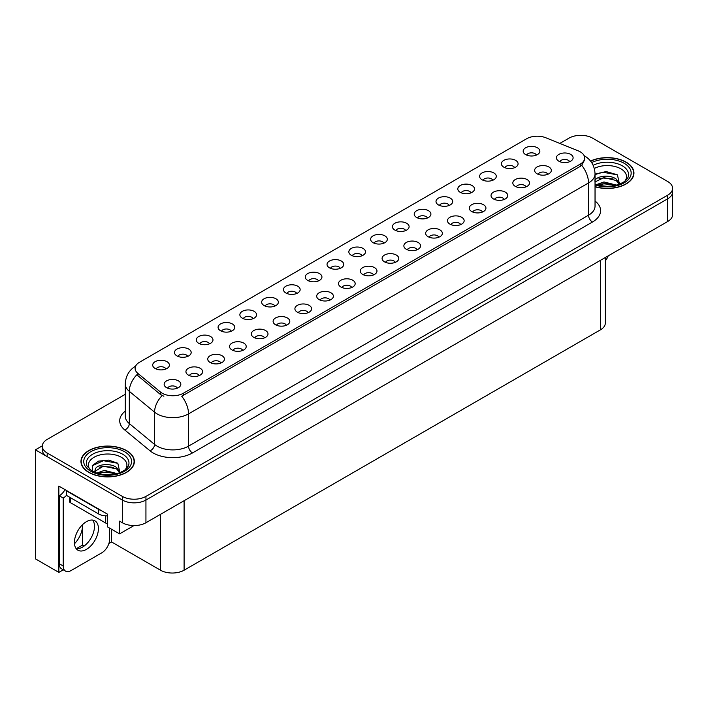 <?xml version="1.0" encoding="UTF-8"?>
<svg xmlns="http://www.w3.org/2000/svg" width="708" height="708" viewBox="0 0 708 708"><rect width="100%" height="100%" fill="white"/><g stroke="black" fill="none" stroke-linecap="round" stroke-linejoin="round"><path stroke-width="1.06" d="M253.101 318.653A5.009 2.894 0 0 0 251.756 317.246A5.009 2.894 0 0 0 246.826 316.52A5.009 2.894 0 0 0 243.331 318.653M254.119 311.343A8.346 4.814 0 0 0 243.419 310.803A8.346 4.814 0 0 0 240.658 316.795A8.346 4.814 0 0 0 242.313 318.158A8.346 4.814 0 0 0 255.774 316.795A8.346 4.814 0 0 0 254.119 311.343M536.407 155.087A5.009 2.894 0 0 0 535.062 153.68A5.009 2.894 0 0 0 530.133 152.946A5.009 2.894 0 0 0 526.637 155.087M537.425 147.777A8.346 4.814 0 0 0 526.734 147.237A8.346 4.814 0 0 0 523.964 153.229A8.346 4.814 0 0 0 525.628 154.592A8.346 4.814 0 0 0 539.08 153.229A8.346 4.814 0 0 0 537.425 147.777M526.062 186.859A5.009 2.894 0 0 0 524.716 185.452A5.009 2.894 0 0 0 519.787 184.726A5.009 2.894 0 0 0 516.291 186.859M527.079 179.549A8.346 4.814 0 0 0 516.389 179.009A8.346 4.814 0 0 0 513.619 185A8.346 4.814 0 0 0 515.282 186.363A8.346 4.814 0 0 0 528.734 185A8.346 4.814 0 0 0 527.079 179.549M274.89 306.077A5.009 2.894 0 0 0 273.554 304.67A5.009 2.894 0 0 0 268.615 303.936A5.009 2.894 0 0 0 265.128 306.077M275.908 298.758A8.346 4.814 0 0 0 265.217 298.227A8.346 4.814 0 0 0 262.456 304.21A8.346 4.814 0 0 0 264.111 305.573A8.346 4.814 0 0 0 277.563 304.21A8.346 4.814 0 0 0 275.908 298.758M460.687 224.613A5.009 2.894 0 0 0 459.342 223.197A5.009 2.894 0 0 0 454.412 222.471A5.009 2.894 0 0 0 450.916 224.613M461.705 217.294A8.346 4.814 0 0 0 451.005 216.754A8.346 4.814 0 0 0 448.244 222.746A8.346 4.814 0 0 0 449.899 224.109A8.346 4.814 0 0 0 463.359 222.746A8.346 4.814 0 0 0 461.705 217.294M405.649 230.578A5.009 2.894 0 0 0 404.303 229.171A5.009 2.894 0 0 0 399.374 228.445A5.009 2.894 0 0 0 395.887 230.578M406.666 223.268A8.346 4.814 0 0 0 395.976 222.728A8.346 4.814 0 0 0 393.214 228.719A8.346 4.814 0 0 0 394.869 230.082A8.346 4.814 0 0 0 408.321 228.719A8.346 4.814 0 0 0 406.666 223.268M329.928 300.103A5.009 2.894 0 0 0 328.583 298.696A5.009 2.894 0 0 0 323.653 297.962A5.009 2.894 0 0 0 320.158 300.103M330.946 292.785A8.346 4.814 0 0 0 320.246 292.254A8.346 4.814 0 0 0 317.485 298.236A8.346 4.814 0 0 0 319.14 299.599A8.346 4.814 0 0 0 332.601 298.236A8.346 4.814 0 0 0 330.946 292.785M471.032 192.833A5.009 2.894 0 0 0 469.687 191.425A5.009 2.894 0 0 0 464.758 190.691A5.009 2.894 0 0 0 461.262 192.833M472.05 185.523A8.346 4.814 0 0 0 461.35 184.983A8.346 4.814 0 0 0 458.589 190.974A8.346 4.814 0 0 0 460.244 192.337A8.346 4.814 0 0 0 473.705 190.974A8.346 4.814 0 0 0 472.05 185.523M395.303 262.358A5.009 2.894 0 0 0 393.958 260.951A5.009 2.894 0 0 0 389.028 260.217A5.009 2.894 0 0 0 385.541 262.358M396.321 255.039A8.346 4.814 0 0 0 385.63 254.508A8.346 4.814 0 0 0 382.869 260.491A8.346 4.814 0 0 0 384.524 261.854A8.346 4.814 0 0 0 397.976 260.491A8.346 4.814 0 0 0 396.321 255.039M427.446 218.002A5.009 2.894 0 0 0 426.101 216.595A5.009 2.894 0 0 0 421.171 215.86A5.009 2.894 0 0 0 417.676 218.002M428.464 210.683A8.346 4.814 0 0 0 417.764 210.152A8.346 4.814 0 0 0 415.003 216.135A8.346 4.814 0 0 0 416.658 217.498A8.346 4.814 0 0 0 430.119 216.135A8.346 4.814 0 0 0 428.464 210.683M351.717 287.519A5.009 2.894 0 0 0 350.371 286.112A5.009 2.894 0 0 0 345.442 285.377A5.009 2.894 0 0 0 341.955 287.519M352.734 280.209A8.346 4.814 0 0 0 342.044 279.669A8.346 4.814 0 0 0 339.282 285.66A8.346 4.814 0 0 0 340.937 287.023A8.346 4.814 0 0 0 354.389 285.66A8.346 4.814 0 0 0 352.734 280.209M492.821 180.257A5.009 2.894 0 0 0 491.476 178.85A5.009 2.894 0 0 0 486.546 178.115A5.009 2.894 0 0 0 483.051 180.257M493.839 172.938A8.346 4.814 0 0 0 483.148 172.407A8.346 4.814 0 0 0 480.387 178.389A8.346 4.814 0 0 0 482.042 179.752A8.346 4.814 0 0 0 495.494 178.389A8.346 4.814 0 0 0 493.839 172.938M417.101 249.774A5.009 2.894 0 0 0 415.755 248.366A5.009 2.894 0 0 0 410.826 247.632A5.009 2.894 0 0 0 407.33 249.774M418.118 242.463A8.346 4.814 0 0 0 407.419 241.924A8.346 4.814 0 0 0 404.657 247.915A8.346 4.814 0 0 0 406.312 249.269A8.346 4.814 0 0 0 419.773 247.915A8.346 4.814 0 0 0 418.118 242.463M187.717 356.407A5.009 2.894 0 0 0 186.381 354.991A5.009 2.894 0 0 0 181.443 354.266A5.009 2.894 0 0 0 177.956 356.407M188.735 349.088A8.346 4.814 0 0 0 178.044 348.548A8.346 4.814 0 0 0 175.283 354.54A8.346 4.814 0 0 0 176.938 355.903A8.346 4.814 0 0 0 190.39 354.54A8.346 4.814 0 0 0 188.735 349.088M296.687 293.493A5.009 2.894 0 0 0 295.342 292.085A5.009 2.894 0 0 0 290.413 291.351A5.009 2.894 0 0 0 286.917 293.493M297.705 286.182A8.346 4.814 0 0 0 287.006 285.643A8.346 4.814 0 0 0 284.244 291.634A8.346 4.814 0 0 0 285.899 292.997A8.346 4.814 0 0 0 299.36 291.634A8.346 4.814 0 0 0 297.705 286.182M199.169 375.594A5.009 2.894 0 0 0 197.824 374.187A5.009 2.894 0 0 0 192.895 373.452A5.009 2.894 0 0 0 189.399 375.594M200.187 368.284A8.346 4.814 0 0 0 189.496 367.744A8.346 4.814 0 0 0 186.726 373.736A8.346 4.814 0 0 0 188.381 375.098A8.346 4.814 0 0 0 201.842 373.736A8.346 4.814 0 0 0 200.187 368.284M362.062 255.747A5.009 2.894 0 0 0 360.717 254.34A5.009 2.894 0 0 0 355.788 253.606A5.009 2.894 0 0 0 352.301 255.747M363.08 248.437A8.346 4.814 0 0 0 352.389 247.897A8.346 4.814 0 0 0 349.628 253.88A8.346 4.814 0 0 0 351.283 255.243A8.346 4.814 0 0 0 364.735 253.88A8.346 4.814 0 0 0 363.08 248.437M242.756 350.433A5.009 2.894 0 0 0 241.41 349.017A5.009 2.894 0 0 0 236.481 348.292A5.009 2.894 0 0 0 232.985 350.433M243.773 343.115A8.346 4.814 0 0 0 233.074 342.584A8.346 4.814 0 0 0 230.312 348.566A8.346 4.814 0 0 0 231.967 349.929A8.346 4.814 0 0 0 245.428 348.566A8.346 4.814 0 0 0 243.773 343.115M308.13 312.679A5.009 2.894 0 0 0 306.794 311.272A5.009 2.894 0 0 0 301.856 310.546A5.009 2.894 0 0 0 298.369 312.679M309.148 305.369A8.346 4.814 0 0 0 298.457 304.829A8.346 4.814 0 0 0 295.696 310.821A8.346 4.814 0 0 0 297.351 312.184A8.346 4.814 0 0 0 310.803 310.821A8.346 4.814 0 0 0 309.148 305.369M383.86 243.163A5.009 2.894 0 0 0 382.515 241.755A5.009 2.894 0 0 0 377.585 241.021A5.009 2.894 0 0 0 374.089 243.163M384.878 235.852A8.346 4.814 0 0 0 374.178 235.313A8.346 4.814 0 0 0 371.417 241.304A8.346 4.814 0 0 0 373.072 242.667A8.346 4.814 0 0 0 386.533 241.304A8.346 4.814 0 0 0 384.878 235.852M264.544 337.849A5.009 2.894 0 0 0 263.208 336.442A5.009 2.894 0 0 0 258.27 335.707A5.009 2.894 0 0 0 254.783 337.849M265.562 330.539A8.346 4.814 0 0 0 254.871 329.999A8.346 4.814 0 0 0 252.11 335.981A8.346 4.814 0 0 0 253.765 337.344A8.346 4.814 0 0 0 267.217 335.981A8.346 4.814 0 0 0 265.562 330.539M449.235 205.417A5.009 2.894 0 0 0 447.89 204.01A5.009 2.894 0 0 0 442.96 203.276A5.009 2.894 0 0 0 439.473 205.417M450.253 198.107A8.346 4.814 0 0 0 439.562 197.567A8.346 4.814 0 0 0 436.801 203.559A8.346 4.814 0 0 0 438.456 204.922A8.346 4.814 0 0 0 451.908 203.559A8.346 4.814 0 0 0 450.253 198.107M373.514 274.934A5.009 2.894 0 0 0 372.169 273.527A5.009 2.894 0 0 0 367.24 272.792A5.009 2.894 0 0 0 363.744 274.934M374.532 267.624A8.346 4.814 0 0 0 363.832 267.084A8.346 4.814 0 0 0 361.071 273.076A8.346 4.814 0 0 0 362.726 274.439A8.346 4.814 0 0 0 376.187 273.076A8.346 4.814 0 0 0 374.532 267.624M318.476 280.908A5.009 2.894 0 0 0 317.14 279.501A5.009 2.894 0 0 0 312.201 278.766A5.009 2.894 0 0 0 308.715 280.908M319.494 273.598A8.346 4.814 0 0 0 308.803 273.058A8.346 4.814 0 0 0 306.042 279.049A8.346 4.814 0 0 0 307.697 280.412A8.346 4.814 0 0 0 321.149 279.049A8.346 4.814 0 0 0 319.494 273.598M547.859 174.283A5.009 2.894 0 0 0 546.514 172.876A5.009 2.894 0 0 0 541.576 172.141A5.009 2.894 0 0 0 538.089 174.283M548.877 166.964A8.346 4.814 0 0 0 538.177 166.433A8.346 4.814 0 0 0 535.416 172.416A8.346 4.814 0 0 0 537.071 173.779A8.346 4.814 0 0 0 550.532 172.416A8.346 4.814 0 0 0 548.877 166.964M286.342 325.264A5.009 2.894 0 0 0 284.997 323.857A5.009 2.894 0 0 0 280.067 323.122A5.009 2.894 0 0 0 276.571 325.264M287.359 317.954A8.346 4.814 0 0 0 276.66 317.414A8.346 4.814 0 0 0 273.899 323.406A8.346 4.814 0 0 0 275.554 324.768A8.346 4.814 0 0 0 289.014 323.406A8.346 4.814 0 0 0 287.359 317.954M165.929 368.983A5.009 2.894 0 0 0 164.583 367.576A5.009 2.894 0 0 0 159.654 366.841A5.009 2.894 0 0 0 156.158 368.983M166.946 361.673A8.346 4.814 0 0 0 156.256 361.133A8.346 4.814 0 0 0 153.486 367.125A8.346 4.814 0 0 0 155.141 368.487A8.346 4.814 0 0 0 168.601 367.125A8.346 4.814 0 0 0 166.946 361.673M231.304 331.238A5.009 2.894 0 0 0 229.967 329.831A5.009 2.894 0 0 0 225.029 329.096A5.009 2.894 0 0 0 221.542 331.238M232.321 323.928A8.346 4.814 0 0 0 221.631 323.388A8.346 4.814 0 0 0 218.869 329.379A8.346 4.814 0 0 0 220.524 330.742A8.346 4.814 0 0 0 233.976 329.379A8.346 4.814 0 0 0 232.321 323.928M177.372 388.179A5.009 2.894 0 0 0 176.035 386.772A5.009 2.894 0 0 0 171.097 386.037A5.009 2.894 0 0 0 167.61 388.179M178.389 380.86A8.346 4.814 0 0 0 167.699 380.329A8.346 4.814 0 0 0 164.937 386.311A8.346 4.814 0 0 0 166.592 387.674A8.346 4.814 0 0 0 180.044 386.311A8.346 4.814 0 0 0 178.389 380.86M569.648 161.698A5.009 2.894 0 0 0 568.303 160.291A5.009 2.894 0 0 0 563.373 159.557A5.009 2.894 0 0 0 559.878 161.698M570.666 154.388A8.346 4.814 0 0 0 559.975 153.848A8.346 4.814 0 0 0 557.205 159.84A8.346 4.814 0 0 0 558.869 161.203A8.346 4.814 0 0 0 572.321 159.84A8.346 4.814 0 0 0 570.666 154.388M340.274 268.332A5.009 2.894 0 0 0 338.928 266.916A5.009 2.894 0 0 0 333.999 266.19A5.009 2.894 0 0 0 330.503 268.332M341.291 261.013A8.346 4.814 0 0 0 330.592 260.482A8.346 4.814 0 0 0 327.831 266.465A8.346 4.814 0 0 0 329.486 267.828A8.346 4.814 0 0 0 342.946 266.465A8.346 4.814 0 0 0 341.291 261.013M220.958 363.009A5.009 2.894 0 0 0 219.622 361.602A5.009 2.894 0 0 0 214.683 360.868A5.009 2.894 0 0 0 211.196 363.009M221.976 355.699A8.346 4.814 0 0 0 211.285 355.159A8.346 4.814 0 0 0 208.524 361.151A8.346 4.814 0 0 0 210.179 362.514A8.346 4.814 0 0 0 223.631 361.151A8.346 4.814 0 0 0 221.976 355.699M514.619 167.672A5.009 2.894 0 0 0 513.273 166.265A5.009 2.894 0 0 0 508.344 165.53A5.009 2.894 0 0 0 504.848 167.672M515.636 160.362A8.346 4.814 0 0 0 504.937 159.822A8.346 4.814 0 0 0 502.176 165.814A8.346 4.814 0 0 0 503.83 167.168A8.346 4.814 0 0 0 517.291 165.814A8.346 4.814 0 0 0 515.636 160.362M438.889 237.189A5.009 2.894 0 0 0 437.544 235.782A5.009 2.894 0 0 0 432.615 235.047A5.009 2.894 0 0 0 429.119 237.189M439.907 229.879A8.346 4.814 0 0 0 429.216 229.339A8.346 4.814 0 0 0 426.455 235.33A8.346 4.814 0 0 0 428.11 236.693A8.346 4.814 0 0 0 441.562 235.33A8.346 4.814 0 0 0 439.907 229.879M209.515 343.822A5.009 2.894 0 0 0 208.17 342.415A5.009 2.894 0 0 0 203.24 341.681A5.009 2.894 0 0 0 199.744 343.822M210.533 336.504A8.346 4.814 0 0 0 199.842 335.973A8.346 4.814 0 0 0 197.072 341.955A8.346 4.814 0 0 0 198.727 343.318A8.346 4.814 0 0 0 212.188 341.955A8.346 4.814 0 0 0 210.533 336.504M504.273 199.444A5.009 2.894 0 0 0 502.928 198.036A5.009 2.894 0 0 0 497.998 197.302A5.009 2.894 0 0 0 494.503 199.444M505.291 192.133A8.346 4.814 0 0 0 494.591 191.594A8.346 4.814 0 0 0 491.83 197.585A8.346 4.814 0 0 0 493.485 198.948A8.346 4.814 0 0 0 506.946 197.585A8.346 4.814 0 0 0 505.291 192.133M482.475 212.028A5.009 2.894 0 0 0 481.13 210.621A5.009 2.894 0 0 0 476.201 209.887A5.009 2.894 0 0 0 472.705 212.028M483.493 204.718A8.346 4.814 0 0 0 472.802 204.178A8.346 4.814 0 0 0 470.041 210.161A8.346 4.814 0 0 0 471.696 211.524A8.346 4.814 0 0 0 485.148 210.161A8.346 4.814 0 0 0 483.493 204.718M580.268 151.839A15.018 8.673 0 0 0 578.259 150.866L545.868 137.777A15.018 8.673 0 0 0 526.628 138.75L139.503 362.248A15.018 8.673 0 0 0 135.104 368.381A15.018 8.673 0 0 0 137.821 373.355L160.504 392.064A15.018 8.673 0 0 0 183.425 393.214L580.268 164.106A15.018 8.673 0 0 0 584.666 157.972A15.018 8.673 0 0 0 580.268 151.839M42.321 445.836L35.4 449.837L122.334 500.034A16.691 9.638 0 0 0 145.936 500.034L667.715 198.789A16.691 9.638 0 0 0 672.6 191.974A16.691 9.638 0 0 1 667.715 198.789L145.936 500.034A16.691 9.638 0 0 1 122.334 500.034L47.197 456.651A16.691 9.638 0 0 1 42.312 449.837L42.312 446.208A16.691 9.638 0 0 0 47.197 453.014L122.334 496.397A16.691 9.638 0 0 0 145.936 496.397L667.715 195.151A16.691 9.638 0 0 0 672.6 188.337A16.691 9.638 0 0 0 667.715 181.522L592.578 138.148A16.691 9.638 0 0 0 568.975 138.148L559.833 143.423M581.41 135.334L580.144 135.334M63.295 569.816L58.844 572.391L58.844 486.086L107.545 514.203L107.545 526.92L119.581 533.867L119.581 521.15L122.334 522.743A16.691 9.638 0 0 0 145.936 522.743L667.715 221.498A16.691 9.638 0 0 0 672.6 214.683L672.6 188.337M133.971 525.566L119.581 533.867M58.844 572.391L35.4 558.851L35.4 449.837M605.331 257.508L605.331 323.016A16.691 9.638 180 0 1 600.446 329.831L184.098 570.205A16.691 9.638 180 0 1 160.495 570.205L111.554 541.956L111.554 529.239M94.323 528.655L94.323 524.185M111.554 541.956L108.882 543.496M76.278 548.7L82.526 545.089L84.146 546.027M74.482 543.762A17.806 10.275 120 0 0 82.526 525.557L81.969 525.239M82.526 545.089L82.526 525.557M595.039 186.77A26.7 15.417 0 0 0 633.952 173.053A26.7 15.417 0 0 0 626.129 162.15A26.7 15.417 0 0 0 590.525 161.035M126.546 450.589A26.7 15.417 0 0 0 97.447 447.244A26.7 15.417 0 0 0 80.96 461.492A26.7 15.417 0 0 0 88.783 472.386A26.7 15.417 0 0 0 117.882 475.732A26.7 15.417 0 0 0 134.37 461.492A26.7 15.417 0 0 0 126.546 450.589M584.666 157.972L584.666 159.813L581.719 165.309L580.268 166.371L181.735 396.241A19.47 11.239 60 0 1 188.54 413.888A22.249 12.85 180 0 1 157.07 413.888A22.249 12.85 180 0 1 154.574 412.171L129.307 391.329A22.249 12.85 180 0 1 125.281 383.966L125.281 416.216A22.249 12.85 0 0 0 129.307 423.579L154.574 444.42A22.249 12.85 0 0 0 157.07 446.137A22.249 12.85 0 0 0 188.54 446.137L588.525 215.205A22.249 12.85 0 0 0 595.039 206.125L595.039 173.876A22.249 12.85 180 0 1 588.525 182.956A19.47 11.239 -120 0 0 581.719 165.309M163.875 396.241L160.504 394.533L136.812 374.806A19.47 13.027 129.5 0 0 129.307 391.329L129.307 423.579A5.567 3.717 -50.5 0 1 124.75 429.968A27.816 16.063 180 0 1 125.281 411.118M125.281 394.312L47.197 439.394A16.691 9.638 0 0 0 42.312 446.208M608.19 255.862A11.124 6.425 -60 0 1 605.331 260.854M86.42 549.381A16.965 9.797 120 0 0 97.509 534.434A16.965 9.797 120 0 0 94.907 520.831A16.965 9.797 120 0 0 86.42 521.672A16.965 9.797 120 0 0 75.34 536.629A16.965 9.797 120 0 0 77.933 550.222A16.965 9.797 120 0 0 86.42 549.381M92.704 520.097A16.965 9.797 -60 0 1 92.96 533.974A16.965 9.797 -60 0 1 82.491 547.116A16.965 9.797 -60 0 1 76.198 548.691M109.634 528.124L109.634 539.213A11.124 6.425 -60 0 1 101.766 552.833L71.083 570.551A11.124 6.425 -60 0 1 65.517 571.099A11.124 6.425 -60 0 1 63.216 566.011L63.216 498.051L59.277 495.786A11.124 6.425 120 0 0 64.994 489.635M66.446 495.379A11.124 6.425 -60 0 1 63.216 498.051M65.517 571.099L61.578 568.834A11.124 6.425 -60 0 1 59.277 563.736L59.277 495.786M101.129 510.503A11.124 6.425 180 0 1 98.616 509.406L66.357 490.786A11.124 6.425 0 0 0 66.694 490.617M98.616 509.406L98.616 513.955A11.124 6.425 0 0 0 107.545 515.805M66.357 490.786L66.357 495.326L98.616 513.955M594.313 168.46A19.249 11.116 180 0 1 620.863 168.831A19.249 11.116 180 0 1 624.66 181.434M619.571 184.576L617.411 174.814L606.136 171.548L595.039 174.115M590.64 161.185A26.426 15.257 180 0 1 625.934 162.265A26.426 15.257 180 0 1 633.678 173.053A26.426 15.257 180 0 1 595.039 186.585M596.269 184.682L603.995 181.956L616.65 185.151M597.72 185.115L606.393 183.337L615.004 185.549M595.039 183.885A12.576 7.257 0 0 0 595.26 184.328M594.808 181.071C595.72 176.071 609.473 174.079 616.146 179.027L619.774 184.124M595.039 181.921L603.906 177.637L616.146 180.469L619.42 184.257M595.039 174.54L603.004 172.248L617.473 174.858M598.995 178.752L603.004 178.018L613.04 178.885M599.003 184.514L603.004 183.788L613.04 184.655M90.252 469.864A19.249 11.116 180 0 1 96.589 456.032A19.249 11.116 180 0 1 121.28 457.262A19.249 11.116 180 0 1 125.077 469.864M119.988 473.006L117.82 463.244L108.634 460.111L98.589 461.129L92.359 465.501L92.562 471.085M126.351 450.704A26.426 15.257 180 0 1 134.086 461.492A26.426 15.257 180 0 1 117.776 475.581A26.426 15.257 180 0 1 88.978 472.28A26.426 15.257 180 0 1 81.234 461.492A26.426 15.257 180 0 1 97.554 447.394A26.426 15.257 180 0 1 126.351 450.704M96.686 473.112L104.412 470.386L117.059 473.59M98.138 473.555L106.802 471.776L115.422 473.988M94.624 472.342L95.226 469.51A12.576 7.257 0 0 0 95.084 470.572A12.576 7.257 0 0 0 95.668 472.758M95.226 469.51C96.129 464.501 109.882 462.51 116.554 467.457L120.183 472.555M95.146 471.271L103.324 466.183L116.554 468.9L119.829 472.696M69.481 497.131L69.481 501.459A2.779 1.602 0 0 0 70.296 502.6L105.696 523.035A2.779 1.602 0 0 0 107.545 523.504M92.217 465.749L103.421 460.687L117.882 463.289M99.403 467.183L103.421 466.457L113.448 467.315M99.421 472.944L103.421 472.218L113.457 473.086M667.715 221.498L667.715 195.151M145.936 522.743L145.936 496.397M122.334 522.743L122.334 496.397M184.098 570.205L184.098 500.715M600.446 329.831L600.446 260.332M160.495 570.205L160.495 514.335M137.821 373.355L137.821 375.833M160.504 392.064L160.504 394.533M183.425 393.214L183.425 395.48M580.268 164.106L580.268 166.371M192.479 452.952A5.567 3.213 60 0 1 188.54 446.137L188.54 413.888L588.525 182.956L588.525 215.205A5.567 3.213 60 0 0 592.463 222.02L192.479 452.952A27.816 16.063 180 0 1 153.14 452.952A27.816 16.063 180 0 1 150.016 450.801L124.75 429.968M162.167 395.568A19.47 13.027 129.5 0 0 154.574 412.171L154.574 444.42A5.567 3.717 -50.5 0 1 150.016 450.801M595.039 201.028A27.816 16.063 180 0 1 592.463 222.02M47.197 453.014L47.197 456.651M63.216 566.011L59.277 563.736M593.154 165.3A21.32 12.31 180 0 1 622.323 165.831A21.32 12.31 180 0 1 627.81 177.779L624.491 181.558L619.42 184.257L613.809 185.788L607.269 186.354L598.897 185.416L595.039 184.248M591.649 162.583A23.922 13.815 180 0 1 624.164 163.291A23.922 13.815 180 0 1 626.138 181.531A23.922 13.815 180 0 1 595.039 184.93M87.102 466.209A21.32 12.31 180 0 1 96.961 452.324A21.32 12.31 180 0 1 122.732 454.262A21.32 12.31 180 0 1 128.219 466.209C126.121 468.28 129.334 468.015 119.829 472.696C109.802 475.891 100.571 475.36 92.137 471.121L87.102 466.209M124.581 451.722A23.922 13.815 180 0 1 124.581 471.254A23.922 13.815 180 0 1 90.748 471.254A23.922 13.815 180 0 1 90.748 451.722A23.922 13.815 180 0 1 124.581 451.722M105.696 523.035L105.696 515.822M70.296 502.6L70.296 497.6M595.039 173.876C594.667 165.867 591.153 159.875 584.489 155.875L584.118 155.663M135.83 365.965C129.175 369.965 125.661 375.957 125.281 383.966M633.678 173.053L633.678 175.274M134.086 461.492L134.086 463.705M81.234 461.492L81.234 463.705"/></g></svg>
